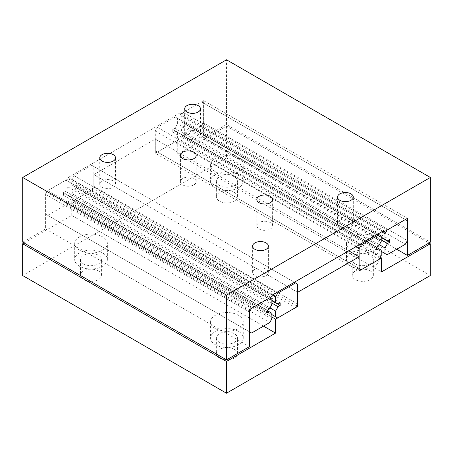 <?xml version="1.0" encoding="UTF-8"?>
<svg xmlns="http://www.w3.org/2000/svg" width="453" height="453" viewBox="0 0 453 453"><rect width="100%" height="100%" fill="white"/><g stroke="black" fill="none" stroke-linecap="round" stroke-linejoin="round"><path stroke-width="0.34" stroke-dasharray="2.27 1.7" d="M215.362 171.727A16.336 9.428 180 0 1 210.577 165.056A16.336 9.428 180 0 1 220.662 156.347A16.336 9.428 180 0 1 238.465 158.391A16.336 9.428 180 0 1 243.25 165.056A16.336 9.428 180 0 1 233.165 173.771A16.336 9.428 180 0 1 215.362 171.727M238.465 174.473A16.336 9.428 0 0 0 220.662 172.429A16.336 9.428 0 0 0 210.577 181.138A16.336 9.428 0 0 0 215.362 187.808A16.336 9.428 0 0 0 233.165 189.852A16.336 9.428 0 0 0 243.25 181.138A16.336 9.428 0 0 0 238.465 174.473M79.485 250.175A16.336 9.428 180 0 1 74.7 243.51A16.336 9.428 180 0 1 84.779 234.796A16.336 9.428 180 0 1 102.582 236.84A16.336 9.428 180 0 1 107.367 243.51A16.336 9.428 180 0 1 97.282 252.219A16.336 9.428 180 0 1 79.485 250.175M102.582 252.921A16.336 9.428 0 0 0 84.779 250.877A16.336 9.428 0 0 0 74.7 259.592A16.336 9.428 0 0 0 79.485 266.256A16.336 9.428 0 0 0 97.282 268.301A16.336 9.428 0 0 0 107.367 259.592A16.336 9.428 0 0 0 102.582 252.921M351.245 250.175A16.336 9.428 180 0 1 346.46 243.51A16.336 9.428 180 0 1 356.545 234.796A16.336 9.428 180 0 1 374.342 236.84A16.336 9.428 180 0 1 379.127 243.51A16.336 9.428 180 0 1 369.048 252.219A16.336 9.428 180 0 1 351.245 250.175M374.342 252.921A16.336 9.428 0 0 0 356.545 250.877A16.336 9.428 0 0 0 346.46 259.592A16.336 9.428 0 0 0 351.245 266.256A16.336 9.428 0 0 0 369.048 268.301A16.336 9.428 0 0 0 379.127 259.592A16.336 9.428 0 0 0 374.342 252.921M215.362 328.629A16.336 9.428 180 0 1 210.577 321.958A16.336 9.428 180 0 1 220.662 313.244A16.336 9.428 180 0 1 238.465 315.288A16.336 9.428 180 0 1 243.25 321.958A16.336 9.428 180 0 1 233.165 330.673A16.336 9.428 180 0 1 215.362 328.629M238.465 331.375A16.336 9.428 0 0 0 220.662 329.331A16.336 9.428 0 0 0 210.577 338.04A16.336 9.428 0 0 0 215.362 344.71A16.336 9.428 0 0 0 233.165 346.755A16.336 9.428 0 0 0 243.25 338.04A16.336 9.428 0 0 0 238.465 331.375M219.439 185.453A10.572 6.104 180 0 1 216.341 181.138A10.572 6.104 180 0 1 222.87 175.504A10.572 6.104 180 0 1 234.388 176.823A10.572 6.104 180 0 1 237.48 181.138A10.572 6.104 180 0 1 230.956 186.778A10.572 6.104 180 0 1 219.439 185.453M234.388 192.514A10.572 6.104 0 0 0 222.87 191.194A10.572 6.104 0 0 0 216.341 196.829A10.572 6.104 0 0 0 219.439 201.143A10.572 6.104 0 0 0 230.956 202.468A10.572 6.104 0 0 0 237.48 196.829A10.572 6.104 0 0 0 234.388 192.514M219.439 342.355A10.572 6.104 180 0 1 216.341 338.04A10.572 6.104 180 0 1 222.87 332.406A10.572 6.104 180 0 1 234.388 333.725A10.572 6.104 180 0 1 237.48 338.04A10.572 6.104 180 0 1 230.956 343.68A10.572 6.104 180 0 1 219.439 342.355M234.388 349.416A10.572 6.104 0 0 0 222.87 348.091A10.572 6.104 0 0 0 216.341 353.731A10.572 6.104 0 0 0 219.439 358.046A10.572 6.104 0 0 0 230.956 359.371A10.572 6.104 0 0 0 237.48 353.731A10.572 6.104 0 0 0 234.388 349.416M83.556 263.906A10.572 6.104 180 0 1 80.464 259.592A10.572 6.104 180 0 1 86.987 253.952A10.572 6.104 180 0 1 98.505 255.277A10.572 6.104 180 0 1 101.602 259.592A10.572 6.104 180 0 1 95.079 265.226A10.572 6.104 180 0 1 83.556 263.906M98.505 270.968A10.572 6.104 0 0 0 86.987 269.643A10.572 6.104 0 0 0 80.464 275.282A10.572 6.104 0 0 0 83.556 279.597A10.572 6.104 0 0 0 95.079 280.917A10.572 6.104 0 0 0 101.602 275.282A10.572 6.104 0 0 0 98.505 270.968M355.322 263.906A10.572 6.104 180 0 1 352.224 259.592A10.572 6.104 180 0 1 358.748 253.952A10.572 6.104 180 0 1 370.265 255.277A10.572 6.104 180 0 1 373.363 259.592A10.572 6.104 180 0 1 366.839 265.226A10.572 6.104 180 0 1 355.322 263.906M370.265 270.968A10.572 6.104 0 0 0 358.748 269.643A10.572 6.104 0 0 0 352.224 275.282A10.572 6.104 0 0 0 355.322 279.597A10.572 6.104 0 0 0 366.839 280.917A10.572 6.104 0 0 0 373.363 275.282A10.572 6.104 0 0 0 370.265 270.968M24.043 242.961L71.738 215.424L263.499 326.137M71.738 215.424L71.738 201.5L271.862 317.038M71.738 201.5L93.816 188.748L296.579 305.809M93.816 188.748L93.816 174.626L297.638 292.304M93.816 174.626L155.305 139.128L348.787 250.837M155.305 139.128L155.305 153.25L359.127 270.928M155.305 153.25L177.723 140.305L380.316 257.27M177.723 140.305L177.723 154.23L381.545 271.908M177.723 154.23L226.472 126.087L428.957 242.989M226.472 126.087L226.472 157.859L430.293 275.537M226.472 157.859L22.65 275.537M198.131 131.885A7.877 4.547 0 0 0 189.541 130.9A7.877 4.547 0 0 0 184.677 135.102A7.877 4.547 0 0 0 186.987 138.318A7.877 4.547 0 0 0 195.571 139.303A7.877 4.547 0 0 0 200.436 135.102A7.877 4.547 0 0 0 198.131 131.885M266.07 269.173A7.877 4.547 0 0 0 257.485 268.187A7.877 4.547 0 0 0 252.621 272.389A7.877 4.547 0 0 0 254.926 275.605A7.877 4.547 0 0 0 263.516 276.59A7.877 4.547 0 0 0 268.38 272.389A7.877 4.547 0 0 0 266.07 269.173M113.205 180.917A7.877 4.547 0 0 0 104.615 179.932A7.877 4.547 0 0 0 99.751 184.133A7.877 4.547 0 0 0 102.061 187.349A7.877 4.547 0 0 0 110.645 188.335A7.877 4.547 0 0 0 115.509 184.133A7.877 4.547 0 0 0 113.205 180.917M350.996 220.141A7.877 4.547 0 0 0 342.411 219.156A7.877 4.547 0 0 0 337.547 223.357A7.877 4.547 0 0 0 339.852 226.574A7.877 4.547 0 0 0 348.442 227.559A7.877 4.547 0 0 0 353.3 223.357A7.877 4.547 0 0 0 350.996 220.141M193.884 178.465A7.877 4.547 0 0 0 185.294 177.48A7.877 4.547 0 0 0 180.436 181.681A7.877 4.547 0 0 0 182.74 184.898A7.877 4.547 0 0 0 191.325 185.883A7.877 4.547 0 0 0 196.189 181.681A7.877 4.547 0 0 0 193.884 178.465M270.316 222.593A7.877 4.547 0 0 0 261.732 221.608A7.877 4.547 0 0 0 256.868 225.809A7.877 4.547 0 0 0 259.173 229.025A7.877 4.547 0 0 0 267.763 230.011A7.877 4.547 0 0 0 272.621 225.809A7.877 4.547 0 0 0 270.316 222.593M22.707 242.185L45.617 228.958L45.617 191.868L68.227 178.816L68.227 177.463L179.988 112.939L179.988 114.286L203.601 100.657L203.601 137.752L396.698 249.235M203.601 137.752L226.528 124.513L430.35 242.185M203.601 100.657L407.423 218.335M179.988 114.286L382.643 231.29M179.988 112.939L383.81 230.617M68.227 177.463L272.049 295.141M68.227 178.816L272.049 296.489M45.617 191.868L249.439 309.541M45.617 228.958L249.439 346.636M226.528 124.513L226.528 59.79M177.383 123.833L177.383 118.244L175.26 117.016L157.429 127.31L155.305 130.991L155.305 150.798L157.429 152.027L175.26 141.727L177.383 138.052L177.383 132.463L174.83 130.985L172.791 132.163L172.791 129.433L174.83 128.256L177.383 123.833L381.205 241.506M177.383 118.244L381.205 235.917M174.83 128.256L378.651 245.928M172.791 129.433L376.613 247.106M172.791 132.163L376.613 249.841M174.83 130.985L376.613 247.485M177.383 132.463L381.205 250.135M177.383 138.052L381.205 255.724M175.26 141.727L379.082 259.405M157.429 152.027L361.251 269.699M155.305 150.798L359.127 268.476M155.305 130.991L355.837 246.766M157.429 127.31L360.084 244.314M175.26 117.016L377.915 234.02M91.693 165.26L93.816 166.489L93.816 186.296L91.693 189.977L73.862 200.271L71.738 199.048L71.738 193.454L74.292 189.031L76.331 187.859L76.331 185.124L74.292 186.302L71.738 184.824L71.738 179.235L73.862 175.56L91.693 165.26L294.348 282.264M73.862 175.56L276.517 292.559M93.816 166.489L297.638 284.167M93.816 186.296L297.638 303.974M91.693 189.977L295.515 307.649M73.862 200.271L277.683 317.949M71.738 199.048L271.862 314.586M71.738 193.454L269.977 307.91M74.292 189.031L271.862 303.102M76.331 187.859L271.862 300.747M76.331 185.124L280.152 302.802M74.292 186.302L278.114 303.974M71.738 184.824L271.862 300.367M71.738 179.235L272.27 295.011M203.601 122.916L203.601 103.108L201.477 101.885L183.301 112.378L181.177 116.053L181.177 121.642L183.731 123.12L185.77 121.942L185.77 124.671L183.731 125.849L181.177 130.271L181.177 135.86L183.301 137.089L201.477 126.597L203.601 122.916L407.423 240.594M203.601 103.108L407.423 220.787M201.477 126.597L405.299 244.269M183.301 137.089L387.122 254.762M181.177 135.86L381.205 251.347M181.177 130.271L379.365 244.694M183.731 125.849L381.205 239.864M185.77 124.671L381.205 237.508M185.77 121.942L389.591 239.614M183.731 123.12L387.553 240.792M181.177 121.642L381.205 237.129M181.177 116.053L381.709 231.828M183.301 112.378L387.122 230.05M201.477 101.885L405.299 219.558M65.917 180.147L68.041 181.376L68.041 186.964L65.487 191.387L63.448 192.565L63.448 195.294L65.487 194.116L68.041 195.594L68.041 201.183L65.917 204.858L47.741 215.351L45.617 214.127L45.617 194.32L47.741 190.639L65.917 180.147L269.739 297.825M47.741 190.639L251.562 308.317M68.041 181.376L271.862 299.048M68.041 186.964L271.862 304.637M65.487 191.387L269.309 309.059M63.448 192.565L267.27 310.237M63.448 195.294L267.27 312.972M65.487 194.116L267.27 310.616M68.041 195.594L271.862 313.266M68.041 201.183L271.862 318.855M65.917 204.858L269.739 322.536M47.741 215.351L251.562 333.029M45.617 214.127L249.439 331.8M45.617 194.32L249.439 311.992M210.577 165.056L210.577 181.138M74.7 243.51L74.7 259.592M346.46 243.51L346.46 259.592M210.577 321.958L210.577 338.04M216.341 181.138L216.341 196.829M216.341 338.04L216.341 353.731M80.464 259.592L80.464 275.282M352.224 259.592L352.224 275.282M373.363 275.282L373.363 259.592M101.602 275.282L101.602 259.592M237.48 353.731L237.48 338.04M237.48 196.829L237.48 181.138M243.25 338.04L243.25 321.958M379.127 259.592L379.127 243.51M107.367 259.592L107.367 243.51M243.25 181.138L243.25 165.056M184.677 108.822L184.677 135.102M252.621 246.109L252.621 272.389M99.751 157.854L99.751 184.133M337.547 197.078L337.547 223.357M180.436 155.402L180.436 181.681M256.868 199.53L256.868 225.809M272.621 225.809L272.621 199.53M196.189 181.681L196.189 155.402M353.3 223.357L353.3 197.078M115.509 184.133L115.509 157.854M268.38 272.389L268.38 246.109M200.436 135.102L200.436 108.822"/><path stroke-width="0.68" d="M226.472 361.437L275.56 333.097L275.56 319.172L297.638 306.426L297.638 292.304L359.127 256.806L359.127 270.928L381.545 257.984L381.545 271.908L430.293 243.765L430.293 275.537L226.472 393.21L226.472 361.437L22.65 243.765L24.043 242.961M263.499 326.137L275.56 333.097M271.862 317.038L275.56 319.172M296.579 305.809L297.638 306.426M348.787 250.837L359.127 256.806M380.316 257.27L381.545 257.984M428.957 242.989L430.293 243.765M22.65 243.765L22.65 275.537L226.472 393.21M186.987 112.038A7.877 4.547 180 0 1 184.677 108.822A7.877 4.547 180 0 1 189.541 104.62A7.877 4.547 180 0 1 198.131 105.606A7.877 4.547 180 0 1 200.436 108.822A7.877 4.547 180 0 1 195.571 113.023A7.877 4.547 180 0 1 186.987 112.038M254.926 249.326A7.877 4.547 180 0 1 252.621 246.109A7.877 4.547 180 0 1 257.485 241.908A7.877 4.547 180 0 1 266.07 242.893A7.877 4.547 180 0 1 268.38 246.109A7.877 4.547 180 0 1 263.516 250.311A7.877 4.547 180 0 1 254.926 249.326M102.061 161.07A7.877 4.547 180 0 1 99.751 157.854A7.877 4.547 180 0 1 104.615 153.652A7.877 4.547 180 0 1 113.205 154.637A7.877 4.547 180 0 1 115.509 157.854A7.877 4.547 180 0 1 110.645 162.055A7.877 4.547 180 0 1 102.061 161.07M339.852 200.294A7.877 4.547 180 0 1 337.547 197.078A7.877 4.547 180 0 1 342.411 192.876A7.877 4.547 180 0 1 350.996 193.861A7.877 4.547 180 0 1 353.3 197.078A7.877 4.547 180 0 1 348.442 201.279A7.877 4.547 180 0 1 339.852 200.294M182.74 158.618A7.877 4.547 180 0 1 180.436 155.402A7.877 4.547 180 0 1 185.294 151.2A7.877 4.547 180 0 1 193.884 152.185A7.877 4.547 180 0 1 196.189 155.402A7.877 4.547 180 0 1 191.325 159.603A7.877 4.547 180 0 1 182.74 158.618M259.173 202.746A7.877 4.547 180 0 1 256.868 199.53A7.877 4.547 180 0 1 261.732 195.328A7.877 4.547 180 0 1 270.316 196.313A7.877 4.547 180 0 1 272.621 199.53A7.877 4.547 180 0 1 267.763 203.731A7.877 4.547 180 0 1 259.173 202.746M430.35 242.185L407.423 255.424L407.423 218.335L383.81 231.964L383.81 230.617L272.049 295.141L272.049 296.489L249.439 309.541L249.439 346.636L226.528 359.863L226.528 295.141L430.35 177.463L430.35 242.185M396.698 249.235L407.423 255.424M382.643 231.29L383.81 231.964M430.35 177.463L226.528 59.79L22.707 177.463L22.707 242.185L226.528 359.863M22.707 177.463L226.528 295.141M381.205 235.917L381.205 241.506L378.651 245.928L376.613 247.106L376.613 249.841L378.651 248.663L381.205 250.135L381.205 255.724L379.082 259.405L361.251 269.699L359.127 268.476L359.127 248.663L361.251 244.988L379.082 234.694L381.205 235.917M376.613 247.485L378.651 248.663M355.837 246.766L359.127 248.663M360.084 244.314L361.251 244.988M377.915 234.02L379.082 234.694M277.683 293.233L295.515 282.938L297.638 284.167L297.638 303.974L295.515 307.649L277.683 317.949L275.56 316.721L275.56 311.132L278.114 306.709L280.152 305.532L280.152 302.802L278.114 303.974L275.56 302.502L275.56 296.913L277.683 293.233L276.517 292.559M294.348 282.264L295.515 282.938M271.862 314.586L275.56 316.721M269.977 307.91L275.56 311.132M271.862 303.102L278.114 306.709M271.862 300.747L280.152 305.532M271.862 300.367L275.56 302.502M272.27 295.011L275.56 296.913M407.423 220.787L407.423 240.594L405.299 244.269L387.122 254.762L384.999 253.538L384.999 247.95L387.553 243.527L389.591 242.349L389.591 239.614L387.553 240.792L384.999 239.32L384.999 233.731L387.122 230.05L405.299 219.558L407.423 220.787M381.205 251.347L384.999 253.538M379.365 244.694L384.999 247.95M381.205 239.864L387.553 243.527M381.205 237.508L389.591 242.349M381.205 237.129L384.999 239.32M381.709 231.828L384.999 233.731M251.562 308.317L269.739 297.825L271.862 299.048L271.862 304.637L269.309 309.059L267.27 310.237L267.27 312.972L269.309 311.794L271.862 313.266L271.862 318.855L269.739 322.536L251.562 333.029L249.439 331.8L249.439 311.992L251.562 308.317M267.27 310.616L269.309 311.794"/></g></svg>
